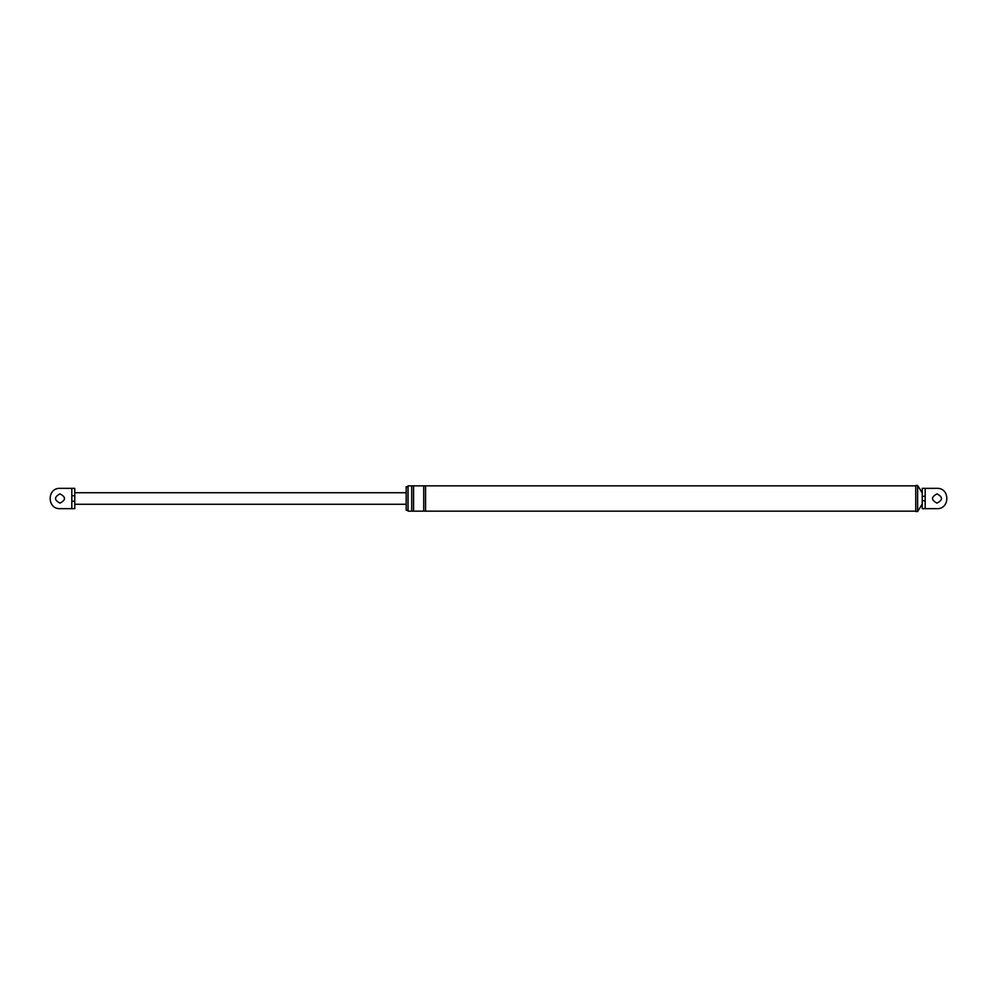 <?xml version="1.0" encoding="UTF-8"?>
<svg xmlns="http://www.w3.org/2000/svg" width="997" height="997" viewBox="0 0 997 997"><rect width="100%" height="100%" fill="white"/><g stroke="black" fill="none" stroke-linecap="round" stroke-linejoin="round"><path stroke-width="1.5" d="M71.821 488.343L60.007 488.343C46.909 487.782 46.909 509.218 60.007 508.657L71.821 508.657L71.821 488.343L74.775 488.343L74.775 495.758L71.821 495.758M60.007 503.111C54.05 500.033 54.05 496.967 60.007 493.889C65.952 496.967 65.952 500.033 60.007 503.111C54.05 500.033 54.05 496.967 60.007 493.889M74.775 495.758L74.775 501.242L71.821 501.242M74.775 501.242L74.775 508.657L71.821 508.657M74.775 492.73L406.19 492.73M74.775 504.27L406.19 504.27M925.179 496.282L922.225 496.282L922.225 488.343L925.179 488.343L925.179 500.718L922.225 500.718L922.225 496.282M925.179 500.718L925.179 508.657L936.993 508.657C950.091 509.218 950.091 487.782 936.993 488.343C950.091 487.782 950.091 509.218 936.993 508.657L922.225 508.657L922.225 500.718M936.993 488.343L925.179 488.343L936.993 488.343M936.993 493.889C942.95 496.967 942.95 500.033 936.993 503.111C931.048 500.033 931.048 496.967 936.993 493.889C942.95 496.967 942.95 500.033 936.993 503.111M408.035 510.265L406.19 510.265L406.19 486.735L408.035 486.735M411.724 485.851L411.724 511.149L408.035 511.149L408.035 485.851L915.757 485.851M915.757 511.511L915.757 485.489L917.614 485.489L917.614 511.511L915.757 511.511M411.724 511.149L413.568 511.149L413.568 485.851M413.568 511.149L425.569 511.149L425.569 485.851M423.725 511.149L423.725 485.851M425.569 511.149L915.757 511.149M922.225 504.033L917.614 511.511M922.225 492.967L917.614 485.489"/></g></svg>
